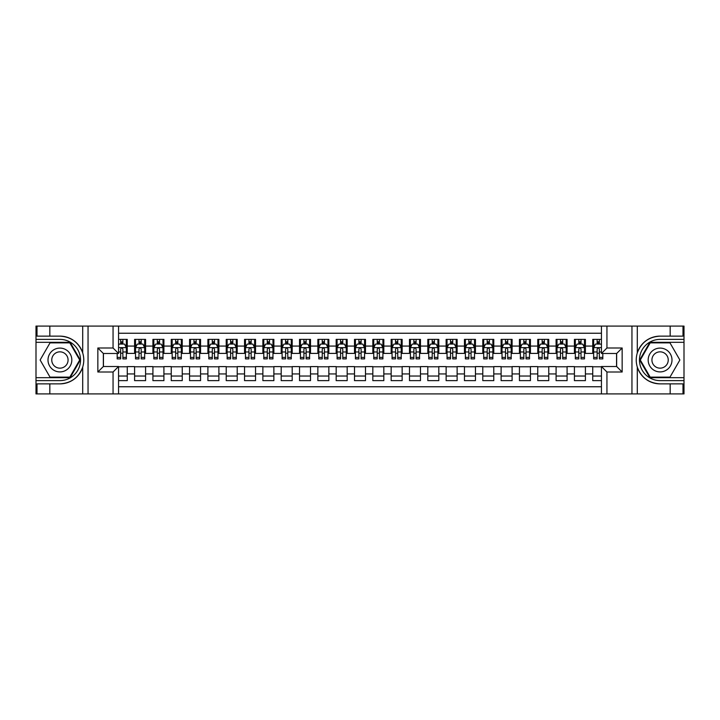 <?xml version="1.0" encoding="UTF-8"?>
<svg xmlns="http://www.w3.org/2000/svg" width="720" height="720" viewBox="0 0 720 720"><rect width="100%" height="100%" fill="white"/><g stroke="black" fill="none" stroke-linecap="round" stroke-linejoin="round"><path stroke-width="1.08" d="M118.557 393.903L601.443 393.903L601.443 366.507L616.653 366.507L616.653 353.493L601.443 353.493L601.443 326.097L118.557 326.097L118.557 353.493L103.347 353.493L103.347 366.507L118.557 366.507L118.557 393.903L49.833 393.903L49.833 383.868L59.913 383.868C71.136 383.193 78.732 377.595 82.71 367.092C84.105 362.367 84.105 357.642 82.71 352.908C78.732 342.405 71.136 336.807 59.913 336.132L49.833 336.132L49.833 326.097L36 326.097L36 377.685L70.128 377.685L80.334 360L70.128 342.315L36 342.315M601.443 339.381L592.74 339.381L592.74 346.068L585.405 346.068L585.405 353.403L592.74 353.403L592.74 346.068M585.405 346.068L585.405 339.381L574.416 339.381L574.416 346.068L567.081 346.068L567.081 353.403L574.416 353.403L574.416 346.068M567.081 346.068L567.081 339.381L556.083 339.381L556.083 346.068L548.757 346.068L548.757 353.403L556.083 353.403L556.083 346.068M548.757 346.068L548.757 339.381L537.759 339.381L537.759 346.068L530.433 346.068L530.433 353.403L537.759 353.403L537.759 346.068M530.433 346.068L530.433 339.381L519.435 339.381L519.435 346.068L512.1 346.068L512.1 353.403L519.435 353.403L519.435 346.068M512.1 346.068L512.1 339.381L501.111 339.381L501.111 346.068L493.776 346.068L493.776 353.403L501.111 353.403L501.111 346.068M493.776 346.068L493.776 339.381L482.787 339.381L482.787 346.068L475.452 346.068L475.452 353.403L482.787 353.403L482.787 346.068M475.452 346.068L475.452 339.381L464.454 339.381L464.454 346.068L457.128 346.068L457.128 353.403L464.454 353.403L464.454 346.068M457.128 346.068L457.128 339.381L446.13 339.381L446.13 346.068L438.804 346.068L438.804 353.403L446.13 353.403L446.13 346.068M438.804 346.068L438.804 339.381L427.806 339.381L427.806 346.068L420.471 346.068L420.471 353.403L427.806 353.403L427.806 346.068M420.471 346.068L420.471 339.381L409.482 339.381L409.482 346.068L402.147 346.068L402.147 353.403L409.482 353.403L409.482 346.068M402.147 346.068L402.147 339.381L391.158 339.381L391.158 346.068L383.823 346.068L383.823 353.403L391.158 353.403L391.158 346.068M383.823 346.068L383.823 339.381L372.825 339.381L372.825 346.068L365.499 346.068L365.499 353.403L372.825 353.403L372.825 346.068M365.499 346.068L365.499 339.381L354.501 339.381L354.501 346.068L347.175 346.068L347.175 353.403L354.501 353.403L354.501 346.068M347.175 346.068L347.175 339.381L336.177 339.381L336.177 346.068L328.842 346.068L328.842 353.403L336.177 353.403L336.177 346.068M328.842 346.068L328.842 339.381L317.853 339.381L317.853 346.068L310.518 346.068L310.518 353.403L317.853 353.403L317.853 346.068M310.518 346.068L310.518 339.381L299.529 339.381L299.529 346.068L292.194 346.068L292.194 353.403L299.529 353.403L299.529 346.068M292.194 346.068L292.194 339.381L281.196 339.381L281.196 346.068L273.87 346.068L273.87 353.403L281.196 353.403L281.196 346.068M273.87 346.068L273.87 339.381L262.872 339.381L262.872 346.068L255.546 346.068L255.546 353.403L262.872 353.403L262.872 346.068M255.546 346.068L255.546 339.381L244.548 339.381L244.548 346.068L237.213 346.068L237.213 353.403L244.548 353.403L244.548 346.068M237.213 346.068L237.213 339.381L226.224 339.381L226.224 346.068L218.889 346.068L218.889 353.403L226.224 353.403L226.224 346.068M218.889 346.068L218.889 339.381L207.9 339.381L207.9 346.068L200.565 346.068L200.565 353.403L207.9 353.403L207.9 346.068M200.565 346.068L200.565 339.381L189.567 339.381L189.567 346.068L182.241 346.068L182.241 353.403L189.567 353.403L189.567 346.068M182.241 346.068L182.241 339.381L171.243 339.381L171.243 346.068L163.917 346.068L163.917 353.403L171.243 353.403L171.243 346.068M163.917 346.068L163.917 339.381L152.919 339.381L152.919 346.068L145.584 346.068L145.584 353.403L152.919 353.403L152.919 346.068M145.584 346.068L145.584 339.381L134.595 339.381L134.595 353.403L127.26 353.403L127.26 339.381L118.557 339.381M118.557 380.619L127.26 380.619L127.26 366.597L134.595 366.597L134.595 380.619L145.584 380.619L145.584 366.597L152.919 366.597L152.919 373.932L145.584 373.932M152.919 373.932L152.919 380.619L163.917 380.619L163.917 366.597L171.243 366.597L171.243 373.932L163.917 373.932M171.243 373.932L171.243 380.619L182.241 380.619L182.241 366.597L189.567 366.597L189.567 373.932L182.241 373.932M189.567 373.932L189.567 380.619L200.565 380.619L200.565 366.597L207.9 366.597L207.9 373.932L200.565 373.932M207.9 373.932L207.9 380.619L218.889 380.619L218.889 366.597L226.224 366.597L226.224 373.932L218.889 373.932M226.224 373.932L226.224 380.619L237.213 380.619L237.213 366.597L244.548 366.597L244.548 373.932L237.213 373.932M244.548 373.932L244.548 380.619L255.546 380.619L255.546 366.597L262.872 366.597L262.872 373.932L255.546 373.932M262.872 373.932L262.872 380.619L273.87 380.619L273.87 366.597L281.196 366.597L281.196 373.932L273.87 373.932M281.196 373.932L281.196 380.619L292.194 380.619L292.194 366.597L299.529 366.597L299.529 373.932L292.194 373.932M299.529 373.932L299.529 380.619L310.518 380.619L310.518 366.597L317.853 366.597L317.853 373.932L310.518 373.932M317.853 373.932L317.853 380.619L328.842 380.619L328.842 366.597L336.177 366.597L336.177 373.932L328.842 373.932M336.177 373.932L336.177 380.619L347.175 380.619L347.175 366.597L354.501 366.597L354.501 373.932L347.175 373.932M354.501 373.932L354.501 380.619L365.499 380.619L365.499 366.597L372.825 366.597L372.825 373.932L365.499 373.932M372.825 373.932L372.825 380.619L383.823 380.619L383.823 366.597L391.158 366.597L391.158 373.932L383.823 373.932M391.158 373.932L391.158 380.619L402.147 380.619L402.147 366.597L409.482 366.597L409.482 373.932L402.147 373.932M409.482 373.932L409.482 380.619L420.471 380.619L420.471 366.597L427.806 366.597L427.806 373.932L420.471 373.932M427.806 373.932L427.806 380.619L438.804 380.619L438.804 366.597L446.13 366.597L446.13 373.932L438.804 373.932M446.13 373.932L446.13 380.619L457.128 380.619L457.128 366.597L464.454 366.597L464.454 373.932L457.128 373.932M464.454 373.932L464.454 380.619L475.452 380.619L475.452 366.597L482.787 366.597L482.787 373.932L475.452 373.932M482.787 373.932L482.787 380.619L493.776 380.619L493.776 366.597L501.111 366.597L501.111 373.932L493.776 373.932M501.111 373.932L501.111 380.619L512.1 380.619L512.1 366.597L519.435 366.597L519.435 373.932L512.1 373.932M519.435 373.932L519.435 380.619L530.433 380.619L530.433 366.597L537.759 366.597L537.759 373.932L530.433 373.932M537.759 373.932L537.759 380.619L548.757 380.619L548.757 366.597L556.083 366.597L556.083 373.932L548.757 373.932M556.083 373.932L556.083 380.619L567.081 380.619L567.081 366.597L574.416 366.597L574.416 373.932L567.081 373.932M574.416 373.932L574.416 380.619L585.405 380.619L585.405 366.597L592.74 366.597L592.74 373.932L585.405 373.932M601.443 333.243L118.557 333.243M118.557 386.757L601.443 386.757M592.74 373.932L592.74 380.619L601.443 380.619M103.437 353.493L103.437 366.507M616.563 366.507L616.563 353.493M120.663 343.962L122.868 343.962M126.342 343.962L127.26 343.962M120.663 353.223L122.868 353.223M126.342 353.223L127.26 353.223M118.557 366.777L127.26 366.777M118.557 376.038L127.26 376.038M134.595 353.223L135.513 353.223M138.987 353.223L141.192 353.223M144.675 353.223L145.584 353.223M134.595 343.962L135.513 343.962M138.987 343.962L141.192 343.962M144.675 343.962L145.584 343.962M134.595 366.777L145.584 366.777M134.595 376.038L145.584 376.038M152.919 366.777L163.917 366.777M152.919 376.038L163.917 376.038M152.919 343.962L153.837 343.962M157.32 343.962L159.516 343.962M162.999 343.962L163.917 343.962M152.919 353.223L153.837 353.223M157.32 353.223L159.516 353.223M162.999 353.223L163.917 353.223M171.243 366.777L182.241 366.777M171.243 376.038L182.241 376.038M171.243 343.962L172.161 343.962M175.644 343.962L177.84 343.962M181.323 343.962L182.241 343.962M171.243 353.223L172.161 353.223M175.644 353.223L177.84 353.223M181.323 353.223L182.241 353.223M189.567 366.777L200.565 366.777M189.567 376.038L200.565 376.038M189.567 343.962L190.485 343.962M193.968 343.962L196.164 343.962M199.647 343.962L200.565 343.962M189.567 353.223L190.485 353.223M193.968 353.223L196.164 353.223M199.647 353.223L200.565 353.223M207.9 366.777L218.889 366.777M207.9 376.038L218.889 376.038M207.9 343.962L208.809 343.962M212.292 343.962L214.497 343.962M217.971 343.962L218.889 343.962M207.9 353.223L208.809 353.223M212.292 353.223L214.497 353.223M217.971 353.223L218.889 353.223M226.224 366.777L237.213 366.777M226.224 376.038L237.213 376.038M226.224 343.962L227.142 343.962M230.616 343.962L232.821 343.962M236.304 343.962L237.213 343.962M226.224 353.223L227.142 353.223M230.616 353.223L232.821 353.223M236.304 353.223L237.213 353.223M244.548 366.777L255.546 366.777M244.548 376.038L255.546 376.038M244.548 343.962L245.466 343.962M248.949 343.962L251.145 343.962M254.628 343.962L255.546 343.962M244.548 353.223L245.466 353.223M248.949 353.223L251.145 353.223M254.628 353.223L255.546 353.223M262.872 366.777L273.87 366.777M262.872 376.038L273.87 376.038M262.872 343.962L263.79 343.962M267.273 343.962L269.469 343.962M272.952 343.962L273.87 343.962M262.872 353.223L263.79 353.223M267.273 353.223L269.469 353.223M272.952 353.223L273.87 353.223M281.196 366.777L292.194 366.777M281.196 376.038L292.194 376.038M281.196 343.962L282.114 343.962M285.597 343.962L287.793 343.962M291.276 343.962L292.194 343.962M281.196 353.223L282.114 353.223M285.597 353.223L287.793 353.223M291.276 353.223L292.194 353.223M299.529 366.777L310.518 366.777M299.529 376.038L310.518 376.038M299.529 343.962L300.438 343.962M303.921 343.962L306.126 343.962M309.6 343.962L310.518 343.962M299.529 353.223L300.438 353.223M303.921 353.223L306.126 353.223M309.6 353.223L310.518 353.223M317.853 366.777L328.842 366.777M317.853 376.038L328.842 376.038M317.853 343.962L318.771 343.962M322.245 343.962L324.45 343.962M327.933 343.962L328.842 343.962M317.853 353.223L318.771 353.223M322.245 353.223L324.45 353.223M327.933 353.223L328.842 353.223M336.177 366.777L347.175 366.777M336.177 376.038L347.175 376.038M336.177 343.962L337.095 343.962M340.578 343.962L342.774 343.962M346.257 343.962L347.175 343.962M336.177 353.223L337.095 353.223M340.578 353.223L342.774 353.223M346.257 353.223L347.175 353.223M354.501 366.777L365.499 366.777M354.501 376.038L365.499 376.038M354.501 343.962L355.419 343.962M358.902 343.962L361.098 343.962M364.581 343.962L365.499 343.962M354.501 353.223L355.419 353.223M358.902 353.223L361.098 353.223M364.581 353.223L365.499 353.223M372.825 366.777L383.823 366.777M372.825 376.038L383.823 376.038M372.825 343.962L373.743 343.962M377.226 343.962L379.422 343.962M382.905 343.962L383.823 343.962M372.825 353.223L373.743 353.223M377.226 353.223L379.422 353.223M382.905 353.223L383.823 353.223M391.158 366.777L402.147 366.777M391.158 376.038L402.147 376.038M391.158 343.962L392.067 343.962M395.55 343.962L397.755 343.962M401.229 343.962L402.147 343.962M391.158 353.223L392.067 353.223M395.55 353.223L397.755 353.223M401.229 353.223L402.147 353.223M409.482 366.777L420.471 366.777M409.482 376.038L420.471 376.038M409.482 343.962L410.4 343.962M413.874 343.962L416.079 343.962M419.562 343.962L420.471 343.962M409.482 353.223L410.4 353.223M413.874 353.223L416.079 353.223M419.562 353.223L420.471 353.223M427.806 366.777L438.804 366.777M427.806 376.038L438.804 376.038M427.806 343.962L428.724 343.962M432.207 343.962L434.403 343.962M437.886 343.962L438.804 343.962M427.806 353.223L428.724 353.223M432.207 353.223L434.403 353.223M437.886 353.223L438.804 353.223M446.13 366.777L457.128 366.777M446.13 376.038L457.128 376.038M446.13 343.962L447.048 343.962M450.531 343.962L452.727 343.962M456.21 343.962L457.128 343.962M446.13 353.223L447.048 353.223M450.531 353.223L452.727 353.223M456.21 353.223L457.128 353.223M464.454 366.777L475.452 366.777M464.454 376.038L475.452 376.038M464.454 343.962L465.372 343.962M468.855 343.962L471.051 343.962M474.534 343.962L475.452 343.962M464.454 353.223L465.372 353.223M468.855 353.223L471.051 353.223M474.534 353.223L475.452 353.223M482.787 366.777L493.776 366.777M482.787 376.038L493.776 376.038M482.787 343.962L483.696 343.962M487.179 343.962L489.384 343.962M492.858 343.962L493.776 343.962M482.787 353.223L483.696 353.223M487.179 353.223L489.384 353.223M492.858 353.223L493.776 353.223M501.111 366.777L512.1 366.777M501.111 376.038L512.1 376.038M501.111 343.962L502.029 343.962M505.503 343.962L507.708 343.962M511.191 343.962L512.1 343.962M501.111 353.223L502.029 353.223M505.503 353.223L507.708 353.223M511.191 353.223L512.1 353.223M519.435 366.777L530.433 366.777M519.435 376.038L530.433 376.038M519.435 343.962L520.353 343.962M523.836 343.962L526.032 343.962M529.515 343.962L530.433 343.962M519.435 353.223L520.353 353.223M523.836 353.223L526.032 353.223M529.515 353.223L530.433 353.223M537.759 366.777L548.757 366.777M537.759 376.038L548.757 376.038M537.759 343.962L538.677 343.962M542.16 343.962L544.356 343.962M547.839 343.962L548.757 343.962M537.759 353.223L538.677 353.223M542.16 353.223L544.356 353.223M547.839 353.223L548.757 353.223M556.083 366.777L567.081 366.777M556.083 376.038L567.081 376.038M556.083 343.962L557.001 343.962M560.484 343.962L562.68 343.962M566.163 343.962L567.081 343.962M556.083 353.223L557.001 353.223M560.484 353.223L562.68 353.223M566.163 353.223L567.081 353.223M574.416 366.777L585.405 366.777M574.416 376.038L585.405 376.038M574.416 343.962L575.325 343.962M578.808 343.962L581.013 343.962M584.487 343.962L585.405 343.962M574.416 353.223L575.325 353.223M578.808 353.223L581.013 353.223M584.487 353.223L585.405 353.223M592.74 366.777L601.443 366.777M592.74 376.038L601.443 376.038M592.74 343.962L593.658 343.962M597.132 343.962L599.337 343.962M592.74 353.223L593.658 353.223M597.132 353.223L599.337 353.223M122.868 341.766L120.663 341.766M117.18 357.408L117.18 358.902L120.663 358.902L120.663 357.408L117.18 357.408L117.18 353.493M125.019 345.069L126.342 345.069L126.342 358.902L122.868 358.902L122.868 349.092C122.13 347.688 121.401 347.688 120.663 349.092L120.663 357.408M126.342 345.069L126.342 339.381M126.342 347.724L124.515 344.061L119.016 344.061L118.557 344.97M120.663 344.061L120.663 339.381M122.868 339.381L122.868 344.061M65.871 349.686A11.916 11.916 0 0 0 49.599 354.042A11.916 11.916 0 0 0 53.955 370.314A11.916 11.916 0 0 0 70.227 365.958A11.916 11.916 0 0 0 65.871 349.686M63.99 352.935A8.154 8.154 0 0 0 52.857 355.923A8.154 8.154 0 0 0 55.836 367.065A8.154 8.154 0 0 0 66.978 364.077A8.154 8.154 0 0 0 63.99 352.935M69.804 377.136L50.022 377.136L40.131 360L50.022 342.864L69.804 342.864L79.704 360L69.804 377.136M666.045 349.686A11.916 11.916 0 0 0 649.773 354.042A11.916 11.916 0 0 0 654.129 370.314A11.916 11.916 0 0 0 670.401 365.958A11.916 11.916 0 0 0 666.045 349.686M664.164 352.935A8.154 8.154 0 0 0 653.022 355.923A8.154 8.154 0 0 0 656.01 367.065A8.154 8.154 0 0 0 667.143 364.077A8.154 8.154 0 0 0 664.164 352.935M669.978 377.136L650.196 377.136L640.296 360L650.196 342.864L669.978 342.864L679.869 360L669.978 377.136M113.058 393.903L113.058 372.006L97.848 372.006L97.848 347.994L113.058 347.994L113.058 326.097L88.047 326.097L88.047 393.903M82.71 352.908L82.71 326.097L49.833 326.097M49.833 393.903L36 393.903L36 377.685M36 380.619L59.913 380.619A20.619 20.619 0 0 0 80.532 360A20.619 20.619 0 0 0 59.913 339.381L36 339.381M59.913 383.868A23.868 23.868 0 0 0 83.781 360A23.868 23.868 0 0 0 59.913 336.132M82.71 326.097L88.047 326.097M113.058 326.097L118.557 326.097M49.833 383.868L37.008 383.868L37.008 393.903M49.833 336.132L37.008 336.132L37.008 326.097M113.058 372.006L118.557 366.507M97.848 372.006L103.347 366.507M97.848 347.994L103.347 353.493M113.058 347.994L118.557 353.493M601.443 326.097L670.167 326.097L670.167 336.132L660.087 336.132C648.864 336.807 641.268 342.405 637.29 352.908C635.895 357.633 635.895 362.358 637.29 367.092C641.268 377.595 648.864 383.193 660.087 383.868L670.167 383.868L670.167 393.903L684 393.903L684 342.315L649.872 342.315L639.666 360L649.872 377.685L684 377.685M606.942 326.097L606.942 347.994L622.152 347.994L622.152 372.006L606.942 372.006L606.942 393.903L631.953 393.903L631.953 326.097M660.087 383.868A23.868 23.868 0 0 1 637.29 367.092L637.29 393.903L670.167 393.903M670.167 326.097L684 326.097L684 342.315M684 339.381L660.087 339.381A20.619 20.619 0 0 0 639.468 360A20.619 20.619 0 0 0 660.087 380.619L684 380.619M660.087 336.132A23.868 23.868 0 0 0 637.29 352.908L637.29 326.097M637.29 393.903L631.953 393.903M606.942 393.903L601.443 393.903M670.167 336.132L682.992 336.132L682.992 326.097M670.167 383.868L682.992 383.868L682.992 393.903M606.942 347.994L601.443 353.493M622.152 347.994L616.653 353.493M622.152 372.006L616.653 366.507M606.942 372.006L601.443 366.507M141.192 341.766L138.987 341.766M144.675 357.408L141.192 357.408L141.192 358.902L144.675 358.902L144.675 347.724L142.839 344.061L137.34 344.061L135.513 347.724L135.513 358.902L138.987 358.902L138.987 357.408L135.513 357.408M135.513 347.724L135.513 339.381M144.675 347.724L144.675 339.381M138.987 344.061L138.987 339.381M141.192 339.381L141.192 344.061M141.192 357.408L141.192 349.092C140.454 347.688 139.725 347.688 138.987 349.092L138.987 357.408M159.516 341.766L157.32 341.766M162.999 357.408L159.516 357.408L159.516 358.902L162.999 358.902L162.999 347.724L161.163 344.061L155.664 344.061L153.837 347.724L153.837 358.902L157.32 358.902L157.32 357.408L153.837 357.408M153.837 347.724L153.837 339.381M162.999 347.724L162.999 339.381M157.32 344.061L157.32 339.381M159.516 339.381L159.516 344.061M159.516 357.408L159.516 349.092C158.787 347.688 158.049 347.688 157.32 349.092L157.32 357.408M177.84 341.766L175.644 341.766M181.323 357.408L177.84 357.408L177.84 358.902L181.323 358.902L181.323 347.724L179.487 344.061L173.997 344.061L172.161 347.724L172.161 358.902L175.644 358.902L175.644 357.408L172.161 357.408M172.161 347.724L172.161 339.381M181.323 347.724L181.323 339.381M175.644 344.061L175.644 339.381M177.84 339.381L177.84 344.061M177.84 357.408L177.84 349.092C177.111 347.688 176.373 347.688 175.644 349.092L175.644 357.408M196.164 341.766L193.968 341.766M199.647 357.408L196.164 357.408L196.164 358.902L199.647 358.902L199.647 347.724L197.82 344.061L192.321 344.061L190.485 347.724L190.485 358.902L193.968 358.902L193.968 357.408L190.485 357.408M190.485 347.724L190.485 339.381M199.647 347.724L199.647 339.381M193.968 344.061L193.968 339.381M196.164 339.381L196.164 344.061M196.164 357.408L196.164 349.092C195.435 347.688 194.706 347.688 193.968 349.092L193.968 357.408M214.497 341.766L212.292 341.766M217.971 357.408L214.497 357.408L214.497 358.902L217.971 358.902L217.971 347.724L216.144 344.061L210.645 344.061L208.809 347.724L208.809 358.902L212.292 358.902L212.292 357.408L208.809 357.408M208.809 347.724L208.809 339.381M217.971 347.724L217.971 339.381M212.292 344.061L212.292 339.381M214.497 339.381L214.497 344.061M214.497 357.408L214.497 349.092C213.759 347.688 213.03 347.688 212.292 349.092L212.292 357.408M232.821 341.766L230.616 341.766M236.304 357.408L232.821 357.408L232.821 358.902L236.304 358.902L236.304 347.724L234.468 344.061L228.969 344.061L227.142 347.724L227.142 358.902L230.616 358.902L230.616 357.408L227.142 357.408M227.142 347.724L227.142 339.381M236.304 347.724L236.304 339.381M230.616 344.061L230.616 339.381M232.821 339.381L232.821 344.061M232.821 357.408L232.821 349.092C232.083 347.688 231.354 347.688 230.616 349.092L230.616 357.408M251.145 341.766L248.949 341.766M254.628 357.408L251.145 357.408L251.145 358.902L254.628 358.902L254.628 347.724L252.792 344.061L247.293 344.061L245.466 347.724L245.466 358.902L248.949 358.902L248.949 357.408L245.466 357.408M245.466 347.724L245.466 339.381M254.628 347.724L254.628 339.381M248.949 344.061L248.949 339.381M251.145 339.381L251.145 344.061M251.145 357.408L251.145 349.092C250.416 347.688 249.678 347.688 248.949 349.092L248.949 357.408M269.469 341.766L267.273 341.766M272.952 357.408L269.469 357.408L269.469 358.902L272.952 358.902L272.952 347.724L271.116 344.061L265.626 344.061L263.79 347.724L263.79 358.902L267.273 358.902L267.273 357.408L263.79 357.408M263.79 347.724L263.79 339.381M272.952 347.724L272.952 339.381M267.273 344.061L267.273 339.381M269.469 339.381L269.469 344.061M269.469 357.408L269.469 349.092C268.74 347.688 268.002 347.688 267.273 349.092L267.273 357.408M287.793 341.766L285.597 341.766M291.276 357.408L287.793 357.408L287.793 358.902L291.276 358.902L291.276 347.724L289.449 344.061L283.95 344.061L282.114 347.724L282.114 358.902L285.597 358.902L285.597 357.408L282.114 357.408M282.114 347.724L282.114 339.381M291.276 347.724L291.276 339.381M285.597 344.061L285.597 339.381M287.793 339.381L287.793 344.061M287.793 357.408L287.793 349.092C287.064 347.688 286.335 347.688 285.597 349.092L285.597 357.408M306.126 341.766L303.921 341.766M309.6 357.408L306.126 357.408L306.126 358.902L309.6 358.902L309.6 347.724L307.773 344.061L302.274 344.061L300.438 347.724L300.438 358.902L303.921 358.902L303.921 357.408L300.438 357.408M300.438 347.724L300.438 339.381M309.6 347.724L309.6 339.381M303.921 344.061L303.921 339.381M306.126 339.381L306.126 344.061M306.126 357.408L306.126 349.092C305.388 347.688 304.659 347.688 303.921 349.092L303.921 357.408M324.45 341.766L322.245 341.766M327.933 357.408L324.45 357.408L324.45 358.902L327.933 358.902L327.933 347.724L326.097 344.061L320.598 344.061L318.771 347.724L318.771 358.902L322.245 358.902L322.245 357.408L318.771 357.408M318.771 347.724L318.771 339.381M327.933 347.724L327.933 339.381M322.245 344.061L322.245 339.381M324.45 339.381L324.45 344.061M324.45 357.408L324.45 349.092C323.712 347.688 322.983 347.688 322.245 349.092L322.245 357.408M342.774 341.766L340.578 341.766M346.257 357.408L342.774 357.408L342.774 358.902L346.257 358.902L346.257 347.724L344.421 344.061L338.922 344.061L337.095 347.724L337.095 358.902L340.578 358.902L340.578 357.408L337.095 357.408M337.095 347.724L337.095 339.381M346.257 347.724L346.257 339.381M340.578 344.061L340.578 339.381M342.774 339.381L342.774 344.061M342.774 357.408L342.774 349.092C342.045 347.688 341.307 347.688 340.578 349.092L340.578 357.408M361.098 341.766L358.902 341.766M364.581 357.408L361.098 357.408L361.098 358.902L364.581 358.902L364.581 347.724L362.745 344.061L357.255 344.061L355.419 347.724L355.419 358.902L358.902 358.902L358.902 357.408L355.419 357.408M355.419 347.724L355.419 339.381M364.581 347.724L364.581 339.381M358.902 344.061L358.902 339.381M361.098 339.381L361.098 344.061M361.098 357.408L361.098 349.092C360.369 347.688 359.631 347.688 358.902 349.092L358.902 357.408M379.422 341.766L377.226 341.766M382.905 357.408L379.422 357.408L379.422 358.902L382.905 358.902L382.905 347.724L381.078 344.061L375.579 344.061L373.743 347.724L373.743 358.902L377.226 358.902L377.226 357.408L373.743 357.408M373.743 347.724L373.743 339.381M382.905 347.724L382.905 339.381M377.226 344.061L377.226 339.381M379.422 339.381L379.422 344.061M379.422 357.408L379.422 349.092C378.693 347.688 377.964 347.688 377.226 349.092L377.226 357.408M397.755 341.766L395.55 341.766M401.229 357.408L397.755 357.408L397.755 358.902L401.229 358.902L401.229 347.724L399.402 344.061L393.903 344.061L392.067 347.724L392.067 358.902L395.55 358.902L395.55 357.408L392.067 357.408M392.067 347.724L392.067 339.381M401.229 347.724L401.229 339.381M395.55 344.061L395.55 339.381M397.755 339.381L397.755 344.061M397.755 357.408L397.755 349.092C397.017 347.688 396.288 347.688 395.55 349.092L395.55 357.408M416.079 341.766L413.874 341.766M419.562 357.408L416.079 357.408L416.079 358.902L419.562 358.902L419.562 347.724L417.726 344.061L412.227 344.061L410.4 347.724L410.4 358.902L413.874 358.902L413.874 357.408L410.4 357.408M410.4 347.724L410.4 339.381M419.562 347.724L419.562 339.381M413.874 344.061L413.874 339.381M416.079 339.381L416.079 344.061M416.079 357.408L416.079 349.092C415.341 347.688 414.612 347.688 413.874 349.092L413.874 357.408M434.403 341.766L432.207 341.766M437.886 357.408L434.403 357.408L434.403 358.902L437.886 358.902L437.886 347.724L436.05 344.061L430.551 344.061L428.724 347.724L428.724 358.902L432.207 358.902L432.207 357.408L428.724 357.408M428.724 347.724L428.724 339.381M437.886 347.724L437.886 339.381M432.207 344.061L432.207 339.381M434.403 339.381L434.403 344.061M434.403 357.408L434.403 349.092C433.674 347.688 432.936 347.688 432.207 349.092L432.207 357.408M452.727 341.766L450.531 341.766M456.21 357.408L452.727 357.408L452.727 358.902L456.21 358.902L456.21 347.724L454.374 344.061L448.884 344.061L447.048 347.724L447.048 358.902L450.531 358.902L450.531 357.408L447.048 357.408M447.048 347.724L447.048 339.381M456.21 347.724L456.21 339.381M450.531 344.061L450.531 339.381M452.727 339.381L452.727 344.061M452.727 357.408L452.727 349.092C451.998 347.688 451.26 347.688 450.531 349.092L450.531 357.408M471.051 341.766L468.855 341.766M474.534 357.408L471.051 357.408L471.051 358.902L474.534 358.902L474.534 347.724L472.707 344.061L467.208 344.061L465.372 347.724L465.372 358.902L468.855 358.902L468.855 357.408L465.372 357.408M465.372 347.724L465.372 339.381M474.534 347.724L474.534 339.381M468.855 344.061L468.855 339.381M471.051 339.381L471.051 344.061M471.051 357.408L471.051 349.092C470.322 347.688 469.593 347.688 468.855 349.092L468.855 357.408M489.384 341.766L487.179 341.766M492.858 357.408L489.384 357.408L489.384 358.902L492.858 358.902L492.858 347.724L491.031 344.061L485.532 344.061L483.696 347.724L483.696 358.902L487.179 358.902L487.179 357.408L483.696 357.408M483.696 347.724L483.696 339.381M492.858 347.724L492.858 339.381M487.179 344.061L487.179 339.381M489.384 339.381L489.384 344.061M489.384 357.408L489.384 349.092C488.646 347.688 487.917 347.688 487.179 349.092L487.179 357.408M507.708 341.766L505.503 341.766M511.191 357.408L507.708 357.408L507.708 358.902L511.191 358.902L511.191 347.724L509.355 344.061L503.856 344.061L502.029 347.724L502.029 358.902L505.503 358.902L505.503 357.408L502.029 357.408M502.029 347.724L502.029 339.381M511.191 347.724L511.191 339.381M505.503 344.061L505.503 339.381M507.708 339.381L507.708 344.061M507.708 357.408L507.708 349.092C506.97 347.688 506.241 347.688 505.503 349.092L505.503 357.408M526.032 341.766L523.836 341.766M529.515 357.408L526.032 357.408L526.032 358.902L529.515 358.902L529.515 347.724L527.679 344.061L522.18 344.061L520.353 347.724L520.353 358.902L523.836 358.902L523.836 357.408L520.353 357.408M520.353 347.724L520.353 339.381M529.515 347.724L529.515 339.381M523.836 344.061L523.836 339.381M526.032 339.381L526.032 344.061M526.032 357.408L526.032 349.092C525.303 347.688 524.565 347.688 523.836 349.092L523.836 357.408M544.356 341.766L542.16 341.766M547.839 357.408L544.356 357.408L544.356 358.902L547.839 358.902L547.839 347.724L546.003 344.061L540.513 344.061L538.677 347.724L538.677 358.902L542.16 358.902L542.16 357.408L538.677 357.408M538.677 347.724L538.677 339.381M547.839 347.724L547.839 339.381M542.16 344.061L542.16 339.381M544.356 339.381L544.356 344.061M544.356 357.408L544.356 349.092C543.627 347.688 542.889 347.688 542.16 349.092L542.16 357.408M562.68 341.766L560.484 341.766M566.163 357.408L562.68 357.408L562.68 358.902L566.163 358.902L566.163 347.724L564.336 344.061L558.837 344.061L557.001 347.724L557.001 358.902L560.484 358.902L560.484 357.408L557.001 357.408M557.001 347.724L557.001 339.381M566.163 347.724L566.163 339.381M560.484 344.061L560.484 339.381M562.68 339.381L562.68 344.061M562.68 357.408L562.68 349.092C561.951 347.688 561.222 347.688 560.484 349.092L560.484 357.408M581.013 341.766L578.808 341.766M584.487 357.408L581.013 357.408L581.013 358.902L584.487 358.902L584.487 347.724L582.66 344.061L577.161 344.061L575.325 347.724L575.325 358.902L578.808 358.902L578.808 357.408L575.325 357.408M575.325 347.724L575.325 339.381M584.487 347.724L584.487 339.381M578.808 344.061L578.808 339.381M581.013 339.381L581.013 344.061M581.013 357.408L581.013 349.092C580.275 347.688 579.546 347.688 578.808 349.092L578.808 357.408M599.337 341.766L597.132 341.766M601.443 344.97L600.984 344.061L595.485 344.061L593.658 347.724L593.658 358.902L597.132 358.902L597.132 357.408L593.658 357.408M593.658 347.724L593.658 339.381M602.82 353.493L602.82 358.902L599.337 358.902L599.337 349.092C598.599 347.688 597.87 347.688 597.132 349.092L597.132 357.408M597.132 344.061L597.132 339.381M599.337 339.381L599.337 344.061M134.595 373.932L127.26 373.932M134.595 346.068L127.26 346.068M126.297 347.634L118.557 347.634M126.342 357.408L122.868 357.408M120.663 351.972L118.557 351.972M126.342 351.972L122.868 351.972M122.868 342.936L120.663 342.936M82.71 393.903L82.71 367.092M144.63 347.634L135.558 347.634M135.513 345.069L136.836 345.069M143.343 345.069L144.675 345.069M138.987 351.972L135.513 351.972M144.675 351.972L141.192 351.972M141.192 342.936L138.987 342.936M162.954 347.634L153.882 347.634M153.837 345.069L155.16 345.069M161.667 345.069L162.999 345.069M157.32 351.972L153.837 351.972M162.999 351.972L159.516 351.972M159.516 342.936L157.32 342.936M181.278 347.634L172.206 347.634M172.161 345.069L173.493 345.069M179.991 345.069L181.323 345.069M175.644 351.972L172.161 351.972M181.323 351.972L177.84 351.972M177.84 342.936L175.644 342.936M199.602 347.634L190.53 347.634M190.485 345.069L191.817 345.069M198.324 345.069L199.647 345.069M193.968 351.972L190.485 351.972M199.647 351.972L196.164 351.972M196.164 342.936L193.968 342.936M217.926 347.634L208.854 347.634M208.809 345.069L210.141 345.069M216.648 345.069L217.971 345.069M212.292 351.972L208.809 351.972M217.971 351.972L214.497 351.972M214.497 342.936L212.292 342.936M236.259 347.634L227.187 347.634M227.142 345.069L228.465 345.069M234.972 345.069L236.304 345.069M230.616 351.972L227.142 351.972M236.304 351.972L232.821 351.972M232.821 342.936L230.616 342.936M254.583 347.634L245.511 347.634M245.466 345.069L246.789 345.069M253.296 345.069L254.628 345.069M248.949 351.972L245.466 351.972M254.628 351.972L251.145 351.972M251.145 342.936L248.949 342.936M272.907 347.634L263.835 347.634M263.79 345.069L265.122 345.069M271.62 345.069L272.952 345.069M267.273 351.972L263.79 351.972M272.952 351.972L269.469 351.972M269.469 342.936L267.273 342.936M291.231 347.634L282.159 347.634M282.114 345.069L283.446 345.069M289.953 345.069L291.276 345.069M285.597 351.972L282.114 351.972M291.276 351.972L287.793 351.972M287.793 342.936L285.597 342.936M309.555 347.634L300.483 347.634M300.438 345.069L301.77 345.069M308.277 345.069L309.6 345.069M303.921 351.972L300.438 351.972M309.6 351.972L306.126 351.972M306.126 342.936L303.921 342.936M327.888 347.634L318.816 347.634M318.771 345.069L320.094 345.069M326.601 345.069L327.933 345.069M322.245 351.972L318.771 351.972M327.933 351.972L324.45 351.972M324.45 342.936L322.245 342.936M346.212 347.634L337.14 347.634M337.095 345.069L338.418 345.069M344.925 345.069L346.257 345.069M340.578 351.972L337.095 351.972M346.257 351.972L342.774 351.972M342.774 342.936L340.578 342.936M364.536 347.634L355.464 347.634M355.419 345.069L356.751 345.069M363.249 345.069L364.581 345.069M358.902 351.972L355.419 351.972M364.581 351.972L361.098 351.972M361.098 342.936L358.902 342.936M382.86 347.634L373.788 347.634M373.743 345.069L375.075 345.069M381.582 345.069L382.905 345.069M377.226 351.972L373.743 351.972M382.905 351.972L379.422 351.972M379.422 342.936L377.226 342.936M401.184 347.634L392.112 347.634M392.067 345.069L393.399 345.069M399.906 345.069L401.229 345.069M395.55 351.972L392.067 351.972M401.229 351.972L397.755 351.972M397.755 342.936L395.55 342.936M419.517 347.634L410.445 347.634M410.4 345.069L411.723 345.069M418.23 345.069L419.562 345.069M413.874 351.972L410.4 351.972M419.562 351.972L416.079 351.972M416.079 342.936L413.874 342.936M437.841 347.634L428.769 347.634M428.724 345.069L430.047 345.069M436.554 345.069L437.886 345.069M432.207 351.972L428.724 351.972M437.886 351.972L434.403 351.972M434.403 342.936L432.207 342.936M456.165 347.634L447.093 347.634M447.048 345.069L448.38 345.069M454.878 345.069L456.21 345.069M450.531 351.972L447.048 351.972M456.21 351.972L452.727 351.972M452.727 342.936L450.531 342.936M474.489 347.634L465.417 347.634M465.372 345.069L466.704 345.069M473.211 345.069L474.534 345.069M468.855 351.972L465.372 351.972M474.534 351.972L471.051 351.972M471.051 342.936L468.855 342.936M492.813 347.634L483.741 347.634M483.696 345.069L485.028 345.069M491.535 345.069L492.858 345.069M487.179 351.972L483.696 351.972M492.858 351.972L489.384 351.972M489.384 342.936L487.179 342.936M511.146 347.634L502.074 347.634M502.029 345.069L503.352 345.069M509.859 345.069L511.191 345.069M505.503 351.972L502.029 351.972M511.191 351.972L507.708 351.972M507.708 342.936L505.503 342.936M529.47 347.634L520.398 347.634M520.353 345.069L521.676 345.069M528.183 345.069L529.515 345.069M523.836 351.972L520.353 351.972M529.515 351.972L526.032 351.972M526.032 342.936L523.836 342.936M547.794 347.634L538.722 347.634M538.677 345.069L540.009 345.069M546.507 345.069L547.839 345.069M542.16 351.972L538.677 351.972M547.839 351.972L544.356 351.972M544.356 342.936L542.16 342.936M566.118 347.634L557.046 347.634M557.001 345.069L558.333 345.069M564.84 345.069L566.163 345.069M560.484 351.972L557.001 351.972M566.163 351.972L562.68 351.972M562.68 342.936L560.484 342.936M584.442 347.634L575.37 347.634M575.325 345.069L576.657 345.069M583.164 345.069L584.487 345.069M578.808 351.972L575.325 351.972M584.487 351.972L581.013 351.972M581.013 342.936L578.808 342.936M601.443 347.634L593.703 347.634M593.658 345.069L594.981 345.069M602.82 357.408L599.337 357.408M597.132 351.972L593.658 351.972M601.443 351.972L599.337 351.972M599.337 342.936L597.132 342.936"/></g></svg>
